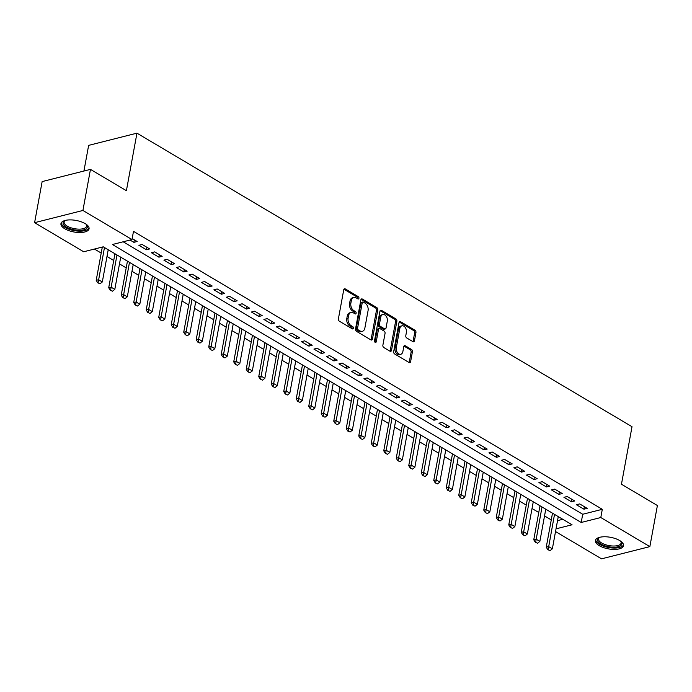 <?xml version="1.0" encoding="UTF-8"?>
<svg xmlns="http://www.w3.org/2000/svg" width="692" height="692" viewBox="0 0 692 692"><rect width="100%" height="100%" fill="white"/><g stroke="black" fill="none" stroke-linecap="round" stroke-linejoin="round"><path stroke-width="1.04" d="M358.94 298.269A1.263 0.856 75.8 0 0 358.292 296.634L345.256 288.901A1.799 1.22 75.8 0 0 344.521 288.772A1.799 1.22 75.8 0 0 343.734 289.784L338.405 318.822A1.799 1.22 75.8 0 0 339.331 321.166L352.375 328.89A1.263 0.856 75.8 0 0 352.782 326.633L351.095 325.638A5.761 3.901 75.8 0 1 348.119 318.147L348.56 315.725A5.761 3.901 75.8 0 1 351.078 312.473A5.761 3.901 75.8 0 1 353.439 312.888L355.126 313.891A1.263 0.856 75.8 0 0 355.541 311.634L353.854 310.63A5.761 3.901 75.8 0 1 350.87 303.139L351.32 300.726A5.761 3.901 75.8 0 1 353.837 297.474A5.761 3.901 75.8 0 1 356.19 297.889L357.876 298.892A1.263 0.856 75.8 0 0 358.94 298.269M357.608 298.728A1.263 0.856 75.8 0 0 356.986 296.963L343.95 289.23A1.799 1.22 75.8 0 0 343.941 289.221M352.098 328.735A1.263 0.856 75.8 0 0 351.475 326.97L349.789 325.967L351.095 325.638M354.858 313.736A1.263 0.856 75.8 0 0 354.235 311.962L352.548 310.959L353.854 310.63M599.263 545.659A14.298 5.873 10.4 0 1 595.388 540.513A14.298 5.873 10.4 0 1 604.687 536.758A14.298 5.873 10.4 0 1 619.634 540.513A14.298 5.873 10.4 0 1 623.509 545.668A14.298 5.873 10.4 0 1 614.202 549.422A14.298 5.873 10.4 0 1 599.263 545.659M64.823 228.784A14.298 5.873 10.4 0 1 60.948 223.628A14.298 5.873 10.4 0 1 70.255 219.883A14.298 5.873 10.4 0 1 85.194 223.637A14.298 5.873 10.4 0 1 89.069 228.792A14.298 5.873 10.4 0 1 79.77 232.538A14.298 5.873 10.4 0 1 64.823 228.784M412.925 341.632A1.799 1.22 75.8 0 0 413.669 341.77A1.799 1.22 75.8 0 0 414.447 340.749L415.944 332.601A1.799 1.22 75.8 0 0 415.018 330.266L400.538 321.676A1.799 1.22 75.8 0 0 399.794 321.546A1.799 1.22 75.8 0 0 399.016 322.567L393.679 351.597A1.799 1.22 75.8 0 0 394.613 353.941L409.093 362.53A1.799 1.22 75.8 0 0 409.828 362.66A1.799 1.22 75.8 0 0 410.615 361.639L412.423 351.804A1.799 1.22 75.8 0 0 411.489 349.46L405.296 345.784A1.799 1.22 75.8 0 0 404.56 345.654A1.799 1.22 75.8 0 0 403.773 346.675L402.874 351.553A4.809 3.261 75.8 0 1 400.772 354.269A4.809 3.261 75.8 0 1 397.355 352.505A4.809 3.261 75.8 0 1 396.308 347.661L399.82 328.544A4.809 3.261 75.8 0 1 401.922 325.82A4.809 3.261 75.8 0 1 405.339 327.593A4.809 3.261 75.8 0 1 406.386 332.437L405.797 335.62A1.799 1.22 75.8 0 0 406.732 337.964L412.925 341.632M556.022 528.835L572.059 524.787L103.255 246.819L83.671 251.767L34.6 222.677L42.143 181.589L90.462 169.384L126.402 190.689L136.955 133.167L632.012 426.704L621.459 484.227L657.4 505.532L649.857 546.619L601.538 558.833L555.529 531.551M90.462 169.384L82.919 210.463L131.99 239.562L112.398 244.51L581.202 522.477L600.794 517.529L649.857 546.619M123.176 241.785L582.707 514.26L602.299 509.312L133.495 231.344L131.99 239.562M602.299 509.312L600.794 517.529M377.78 309.973A1.799 1.22 75.8 0 0 376.855 307.637L362.374 299.048A1.799 1.22 75.8 0 0 361.639 298.918A1.799 1.22 75.8 0 0 360.852 299.939L355.524 328.977A1.799 1.22 75.8 0 0 356.449 331.312L370.929 339.902A1.799 1.22 75.8 0 0 371.665 340.031A1.799 1.22 75.8 0 0 372.452 339.011L377.78 309.973L376.474 310.31A1.799 1.22 75.8 0 0 375.548 307.966L361.068 299.377A1.799 1.22 75.8 0 0 361.06 299.377L362.374 299.048M381.456 310.362L395.936 318.951A1.799 1.22 75.8 0 1 396.862 321.287L391.534 350.325A1.799 1.22 75.8 0 1 390.746 351.346A1.799 1.22 75.8 0 1 390.011 351.216L383.818 347.54A1.799 1.22 75.8 0 1 382.884 345.196L385.046 333.423A1.799 1.22 75.8 0 0 384.112 331.079L380.003 328.639A1.799 1.22 75.8 0 0 379.268 328.51A1.799 1.22 75.8 0 0 378.481 329.53L376.232 341.787A1.263 0.856 75.8 0 1 374.51 340.767L379.934 311.253A1.799 1.22 75.8 0 1 380.721 310.232A1.799 1.22 75.8 0 1 381.456 310.362L380.15 310.691L394.63 319.28L395.936 318.951M130.027 240.055L133.893 242.347L137.154 241.517L132.172 238.567M149.654 248.93L142.154 244.484L138.893 245.305L146.393 249.76L149.654 248.93M162.162 256.343L154.653 251.897L151.392 252.718L158.892 257.173L162.162 256.343M174.661 263.756L167.161 259.31L163.892 260.131L171.391 264.578L174.661 263.756M187.16 271.169L179.66 266.723L176.391 267.545L183.899 271.991L187.16 271.169M199.659 278.582L192.16 274.136L188.899 274.958L196.398 279.404L199.659 278.582M212.167 285.995L204.659 281.549L201.398 282.371L208.898 286.817L212.167 285.995M224.666 293.408L217.167 288.962L213.897 289.784L221.397 294.23L224.666 293.408M237.166 300.821L229.666 296.375L226.396 297.197L233.905 301.643L237.166 300.821M249.665 308.234L242.165 303.779L238.904 304.61L246.404 309.056L249.665 308.234M262.173 315.647L254.665 311.192L251.404 312.023L258.903 316.469L262.173 315.647M274.672 323.052L267.173 318.605L263.903 319.436L271.402 323.882L274.672 323.052M287.171 330.465L279.672 326.018L276.402 326.849L283.91 331.295L287.171 330.465M299.671 337.878L292.171 333.432L288.91 334.262L296.41 338.708L299.671 337.878M312.178 345.291L304.67 340.845L301.409 341.666L308.909 346.121L312.178 345.291M324.678 352.704L317.178 348.258L313.909 349.079L321.408 353.534L324.678 352.704M337.177 360.117L329.677 355.671L326.408 356.492L333.916 360.947L337.177 360.117M349.676 367.53L342.177 363.084L338.916 363.905L346.415 368.352L349.676 367.53M362.184 374.943L354.676 370.497L351.415 371.319L358.914 375.765L362.184 374.943M374.683 382.356L367.184 377.91L363.914 378.732L371.414 383.178L374.683 382.356M387.183 389.769L379.683 385.323L376.413 386.145L383.922 390.591L387.183 389.769M399.682 397.182L392.182 392.736L388.921 393.558L396.421 398.004L399.682 397.182M412.19 404.595L404.682 400.149L401.421 400.971L408.92 405.417L412.19 404.595M424.689 412.008L417.19 407.553L413.92 408.384L421.419 412.83L424.689 412.008M437.188 419.421L429.689 414.966L426.419 415.797L433.927 420.243L437.188 419.421M449.688 426.826L442.188 422.38L438.927 423.21L446.427 427.656L449.688 426.826M462.195 434.239L454.687 429.793L451.426 430.623L458.926 435.069L462.195 434.239M474.695 441.652L467.195 437.206L463.925 438.036L471.425 442.482L474.695 441.652M487.194 449.065L479.694 444.619L476.425 445.44L483.933 449.895L487.194 449.065M499.693 456.478L492.194 452.032L488.933 452.853L496.432 457.308L499.693 456.478M512.201 463.891L504.693 459.445L501.432 460.267L508.931 464.713L512.201 463.891M524.7 471.304L517.201 466.858L513.931 467.68L521.431 472.126L524.7 471.304M537.2 478.717L529.7 474.271L526.43 475.093L533.939 479.539L537.2 478.717M549.699 486.13L542.199 481.684L538.938 482.506L546.438 486.952L549.699 486.13M562.207 493.543L554.699 489.097L551.438 489.919L558.937 494.365L562.207 493.543M574.706 500.956L567.206 496.51L563.937 497.332L571.436 501.778L574.706 500.956M576.436 504.745L583.944 509.191L587.205 508.369L579.706 503.923L576.436 504.745M94.441 249.051L101.214 253.064M106.983 256.481L113.713 260.477M119.482 263.894L126.212 267.89M131.99 271.307L138.72 275.295M144.49 278.72L151.219 282.708M156.989 286.133L163.719 290.121M169.488 293.546L176.218 297.534M181.996 300.959L188.726 304.947M194.495 308.373L201.225 312.36M206.995 315.786L213.724 319.773M219.494 323.199L226.223 327.186M232.002 330.612L238.731 334.599M244.501 338.025L251.231 342.012M257 345.429L263.73 349.425M269.499 352.842L276.229 356.838M282.007 360.255L288.737 364.252M294.507 367.668L301.236 371.665M307.006 375.081L313.736 379.069M319.505 382.494L326.235 386.482M332.013 389.907L338.743 393.895M344.512 397.32L351.242 401.308M357.011 404.733L363.741 408.721M369.511 412.147L376.24 416.134M382.019 419.56L388.748 423.547M394.518 426.973L401.248 430.96M407.017 434.386L413.747 438.373M419.516 441.799L426.246 445.786M432.024 449.203L438.754 453.199M444.523 456.616L451.253 460.613M457.023 464.029L463.752 468.026M469.531 471.442L476.252 475.439M482.03 478.855L488.76 482.843M494.529 486.268L501.259 490.256M507.028 493.681L513.758 497.669M519.536 501.094L526.257 505.082M532.036 508.508L538.765 512.495M544.535 515.921L551.264 519.908M557.536 520.618L562.795 519.294M136.955 133.167L88.637 145.381L83.931 171.028M34.6 222.677L82.919 210.463M582.707 514.26L581.202 522.477M133.893 242.347L134.343 239.856M146.393 249.76L146.851 247.269M158.892 257.173L159.35 254.682M171.391 264.578L171.85 262.095M183.899 271.991L184.349 269.508M196.398 279.404L196.857 276.912M208.898 286.817L209.356 284.325M221.397 294.23L221.855 291.739M233.905 301.643L234.354 299.152M246.404 309.056L246.862 306.565M258.903 316.469L259.362 313.978M271.402 323.882L271.861 321.391M283.91 331.295L284.36 328.804M296.41 338.708L296.868 336.217M308.909 346.121L309.367 343.63M321.408 353.534L321.867 351.043M333.916 360.947L334.366 358.456M346.415 368.352L346.874 365.869M358.914 375.765L359.373 373.282M371.414 383.178L371.872 380.687M383.922 390.591L384.371 388.1M396.421 398.004L396.879 395.513M408.92 405.417L409.379 402.926M421.419 412.83L421.878 410.339M433.927 420.243L434.377 417.752M446.427 427.656L446.885 425.165M458.926 435.069L459.384 432.578M471.425 442.482L471.883 439.991M483.933 449.895L484.383 447.404M496.432 457.308L496.891 454.817M508.931 464.713L509.39 462.23M521.431 472.126L521.889 469.643M533.939 479.539L534.388 477.056M546.438 486.952L546.896 484.461M558.937 494.365L559.396 491.874M571.436 501.778L571.895 499.287M583.944 509.191L584.394 506.7M353.837 297.474L352.531 297.802A5.761 3.901 75.8 0 0 350.014 301.055L351.32 300.726M352.548 310.959A5.761 3.901 75.8 0 1 349.564 303.477L350.014 301.055M351.078 312.473L349.771 312.801A5.761 3.901 75.8 0 0 347.254 316.054L348.56 315.725M349.789 325.967A5.761 3.901 75.8 0 1 346.813 318.476L347.254 316.054M370.938 339.902A1.799 1.22 75.8 0 0 371.146 339.339L376.474 310.31M363.309 302.11A1.263 0.856 75.8 0 0 362.245 302.733L357.565 328.216A1.263 0.856 75.8 0 0 358.214 329.859L359.996 330.914A5.761 3.901 75.8 0 0 362.349 331.33A5.761 3.901 75.8 0 0 364.866 328.077L368.066 310.656A5.761 3.901 75.8 0 0 365.091 303.165L363.309 302.11M362.79 302.015L361.483 302.343A1.263 0.856 75.8 0 0 360.939 303.061L362.245 302.733M362.349 331.33L361.042 331.658A5.761 3.901 75.8 0 1 358.69 331.243L356.908 330.188A1.263 0.856 75.8 0 1 356.259 328.544L360.939 303.061M390.02 351.216A1.799 1.22 75.8 0 0 390.227 350.654L395.556 321.616A1.799 1.22 75.8 0 0 394.63 319.28M379.268 328.51L377.962 328.838A1.799 1.22 75.8 0 0 377.175 329.859L374.926 342.116L376.232 341.787M387.286 321.2A4.809 3.261 75.8 0 0 386.248 316.356A4.809 3.261 75.8 0 0 382.823 314.592A4.809 3.261 75.8 0 0 380.721 317.308L379.484 324.046A1.799 1.22 75.8 0 0 380.418 326.382L384.527 328.821A1.799 1.22 75.8 0 0 385.262 328.951A1.799 1.22 75.8 0 0 386.05 327.939L387.286 321.2M382.823 314.592L381.517 314.921A4.809 3.261 75.8 0 0 379.415 317.637L380.721 317.308M385.262 328.951L383.956 329.28A1.799 1.22 75.8 0 1 383.221 329.15L379.112 326.719A1.799 1.22 75.8 0 1 378.178 324.375L379.415 317.637M401.922 325.82L400.616 326.157A4.809 3.261 75.8 0 0 398.514 328.873L399.82 328.544M400.772 354.269L399.466 354.598A4.809 3.261 75.8 0 1 396.049 352.833A4.809 3.261 75.8 0 1 395.002 347.99L398.514 328.873M409.102 362.53A1.799 1.22 75.8 0 0 409.309 361.968L411.117 352.133A1.799 1.22 75.8 0 0 410.183 349.789L403.99 346.112A1.799 1.22 75.8 0 0 403.981 346.112L405.296 345.784M412.942 341.64A1.799 1.22 75.8 0 0 413.141 341.078L414.638 332.93A1.799 1.22 75.8 0 0 413.712 330.594L399.232 322.005A1.799 1.22 75.8 0 0 399.215 322.005M102.312 247.061L96.205 280.338L98.558 279.741L102.312 281.964L108.22 249.76M97.736 282.777L100.003 283.789L97.736 282.777L96.205 280.338M104.466 247.537L98.126 282.682M102.312 281.964L100.003 283.789M86.215 224.286A12.37 5.086 10.4 0 1 86.526 224.632A12.37 5.086 10.4 0 1 81.916 230.22A12.37 5.086 10.4 0 1 66.441 227.123A12.37 5.086 10.4 0 1 64.806 220.644A12.37 5.086 10.4 0 1 65.221 220.437M65.273 220.428A11.453 4.706 -169.6 0 0 64.14 222.002A11.453 4.706 -169.6 0 0 67.245 226.137A11.453 4.706 -169.6 0 0 79.217 229.138A11.453 4.706 -169.6 0 0 86.673 226.137A11.453 4.706 -169.6 0 0 86.171 224.26M61.242 222.833A14.203 5.839 -169.6 0 0 65.135 227.452A14.203 5.839 -169.6 0 0 79.407 231.171A14.203 5.839 -169.6 0 0 89.078 227.945M620.646 541.17A12.37 5.086 10.4 0 1 620.966 541.516A12.37 5.086 10.4 0 1 621.407 544.993A12.37 5.086 10.4 0 1 606.27 546.204A12.37 5.086 10.4 0 1 597.974 538.558A12.37 5.086 10.4 0 1 599.237 537.528A12.37 5.086 10.4 0 1 599.661 537.321M599.704 537.303A11.453 4.706 -169.6 0 0 598.995 537.969A11.453 4.706 -169.6 0 0 598.571 538.886A11.453 4.706 -169.6 0 0 607.827 545.339A11.453 4.706 -169.6 0 0 620.689 543.938A11.453 4.706 -169.6 0 0 621.105 543.021A11.453 4.706 -169.6 0 0 620.612 541.144M595.682 539.717A14.203 5.839 -169.6 0 0 607.784 547.346A14.203 5.839 -169.6 0 0 623.137 545.469A14.203 5.839 -169.6 0 0 623.518 544.82M114.95 253.756L108.713 287.742L111.057 287.154L114.811 289.377L120.719 257.173M110.236 290.19L112.502 291.202L110.236 290.19L108.713 287.742M116.974 254.95L110.625 290.095M114.811 289.377L112.502 291.202M127.449 261.161L121.212 295.155L123.565 294.567L127.311 296.79L133.219 264.586M122.735 297.603L125.001 298.615L122.735 297.603L121.212 295.155M129.473 262.363L123.124 297.508M127.311 296.79L125.001 298.615M139.948 268.574L133.712 302.568L136.065 301.98L139.81 304.203L145.727 271.999M135.234 305.016L137.5 306.028L135.234 305.016L133.712 302.568M141.972 269.776L135.632 304.921M139.81 304.203L137.5 306.028M152.456 275.987L146.211 309.981L148.564 309.393L152.318 311.616L158.226 279.412M147.742 312.429L150.008 313.441L147.742 312.429L146.211 309.981M154.472 277.189L148.131 312.326M152.318 311.616L150.008 313.441M164.956 283.4L158.719 317.394L161.063 316.806L164.817 319.029L170.725 286.825M160.241 319.842L162.508 320.854L160.241 319.842L158.719 317.394M166.98 284.602L160.63 319.739M164.817 319.029L162.508 320.854M177.455 290.813L171.218 324.808L173.571 324.211L177.316 326.442L183.224 294.238M172.74 327.255L175.007 328.267L172.74 327.255L171.218 324.808M179.479 292.015L173.13 327.152M177.316 326.442L175.007 328.267M189.954 298.226L183.717 332.221L186.07 331.624L189.816 333.847L195.732 301.651M185.24 334.668L187.506 335.681L185.24 334.668L183.717 332.221M191.978 299.428L185.638 334.565M189.816 333.847L187.506 335.681M202.462 305.639L196.217 339.634L198.569 339.037L202.323 341.26L208.231 309.065M197.748 342.082L200.014 343.094L197.748 342.082L196.217 339.634M204.477 306.841L198.137 341.978M202.323 341.26L200.014 343.094M214.961 313.052L208.725 347.047L211.069 346.45L214.823 348.673L220.731 316.478M210.247 349.495L212.513 350.507L210.247 349.495L208.725 347.047M216.985 314.255L210.636 349.391M214.823 348.673L212.513 350.507M227.46 320.465L221.224 354.46L223.577 353.863L227.322 356.086L233.23 323.891M222.746 356.899L225.012 357.92L222.746 356.899L221.224 354.46M229.484 321.659L223.135 356.804M227.322 356.086L225.012 357.92M239.96 327.878L233.723 361.873L236.076 361.276L239.821 363.499L245.738 331.295M235.245 364.312L237.512 365.333L235.245 364.312L233.723 361.873M241.984 329.072L235.643 364.217M239.821 363.499L237.512 365.333M252.468 335.291L246.222 369.286L248.575 368.689L252.329 370.912L258.237 338.708M247.753 371.725L250.02 372.737L247.753 371.725L246.222 369.286M254.483 336.485L248.143 371.63M252.329 370.912L250.02 372.737M264.967 342.704L258.73 376.699L261.074 376.102L264.828 378.325L270.736 346.121M260.253 379.138L262.519 380.15L260.253 379.138L258.73 376.699M266.991 343.898L260.642 379.043M264.828 378.325L262.519 380.15M277.466 350.117L271.229 384.112L273.582 383.515L277.328 385.738L283.236 353.534M272.752 386.551L275.018 387.563L272.752 386.551L271.229 384.112M279.49 351.311L273.141 386.456M277.328 385.738L275.018 387.563M289.965 357.53L283.729 391.516L286.081 390.928L289.827 393.151L295.743 360.947M285.251 393.964L287.517 394.976L285.251 393.964L283.729 391.516M291.989 358.724L285.649 393.869M289.827 393.151L287.517 394.976M302.473 364.935L296.228 398.929L298.581 398.341L302.335 400.564L308.243 368.36M297.759 401.377L300.025 402.389L297.759 401.377L296.228 398.929M304.489 366.137L298.148 401.282M302.335 400.564L300.025 402.389M314.972 372.348L308.736 406.342L311.08 405.754L314.834 407.977L320.742 375.773M310.258 408.79L312.524 409.802L310.258 408.79L308.736 406.342M316.997 373.55L310.647 408.695M314.834 407.977L312.524 409.802M327.472 379.761L321.235 413.755L323.588 413.167L327.333 415.39L333.241 383.186M322.757 416.203L325.024 417.215L322.757 416.203L321.235 413.755M329.496 380.963L323.147 416.1M327.333 415.39L325.024 417.215M339.971 387.174L333.734 421.168L336.087 420.58L339.833 422.803L345.749 390.599M335.257 423.616L337.523 424.628L335.257 423.616L333.734 421.168M341.995 388.376L335.655 423.513M339.833 422.803L337.523 424.628M352.479 394.587L346.234 428.582L348.586 427.985L352.34 430.216L358.248 398.012M347.765 431.029L350.031 432.042L347.765 431.029L346.234 428.582M354.494 395.789L348.154 430.926M352.34 430.216L350.031 432.042M364.978 402L358.741 435.995L361.086 435.398L364.84 437.621L370.748 405.425M360.264 438.443L362.53 439.455L360.264 438.443L358.741 435.995M367.002 403.202L360.653 438.339M364.84 437.621L362.53 439.455M377.477 409.413L371.241 443.408L373.593 442.811L377.339 445.034L383.247 412.839M372.763 445.856L375.029 446.868L372.763 445.856L371.241 443.408M379.501 410.615L373.152 445.752M377.339 445.034L375.029 446.868M389.977 416.826L383.74 450.821L386.093 450.224L389.838 452.447L395.755 420.252M385.262 453.269L387.529 454.281L385.262 453.269L383.74 450.821M392.001 418.029L385.66 453.165M389.838 452.447L387.529 454.281M402.485 424.239L396.239 458.234L398.592 457.637L402.346 459.86L408.254 427.665M397.77 460.673L400.037 461.694L397.77 460.673L396.239 458.234M404.5 425.433L398.159 460.578M402.346 459.86L400.037 461.694M414.984 431.652L408.747 465.647L411.091 465.05L414.845 467.273L420.753 435.069M410.269 468.086L412.536 469.107L410.269 468.086L408.747 465.647M417.008 432.846L410.659 467.991M414.845 467.273L412.536 469.107M427.483 439.065L421.246 473.06L423.599 472.463L427.345 474.686L433.253 442.482M422.769 475.499L425.035 476.511L422.769 475.499L421.246 473.06M429.507 440.259L423.158 475.404M427.345 474.686L425.035 476.511M439.982 446.478L433.746 480.473L436.098 479.876L439.844 482.099L445.76 449.895M435.268 482.912L437.534 483.924L435.268 482.912L433.746 480.473M442.006 447.672L435.666 482.817M439.844 482.099L437.534 483.924M452.49 453.891L446.245 487.886L448.598 487.289L452.352 489.512L458.26 457.308M447.776 490.325L450.042 491.337L447.776 490.325L446.245 487.886M454.506 455.085L448.165 490.23M452.352 489.512L450.042 491.337M464.989 461.304L458.753 495.29L461.097 494.702L464.851 496.925L470.759 464.721M460.275 497.738L462.541 498.75L460.275 497.738L458.753 495.29M467.013 462.498L460.664 497.643M464.851 496.925L462.541 498.75M477.489 468.709L471.252 502.703L473.605 502.115L477.35 504.338L483.258 472.134M472.774 505.151L475.041 506.163L472.774 505.151L471.252 502.703M479.513 469.911L473.164 505.056M477.35 504.338L475.041 506.163M489.988 476.122L483.751 510.116L486.104 509.528L489.849 511.751L495.766 479.547M485.274 512.564L487.54 513.576L485.274 512.564L483.751 510.116M492.012 477.324L485.672 512.469M489.849 511.751L487.54 513.576M502.496 483.535L496.251 517.529L498.603 516.941L502.357 519.164L508.265 486.96M497.782 519.977L500.048 520.989L497.782 519.977L496.251 517.529M504.511 484.737L498.171 519.874M502.357 519.164L500.048 520.989M514.995 490.948L508.758 524.943L511.103 524.354L514.857 526.577L520.765 494.373M510.281 527.391L512.547 528.403L510.281 527.391L508.758 524.943M517.019 492.15L510.67 527.287M514.857 526.577L512.547 528.403M527.494 498.361L521.258 532.356L523.61 531.759L527.356 533.99L533.264 501.786M522.78 534.804L525.046 535.816L522.78 534.804L521.258 532.356M529.518 499.563L523.169 534.7M527.356 533.99L525.046 535.816M539.994 505.774L533.757 539.769L536.11 539.172L539.855 541.395L545.772 509.2M535.279 542.217L537.546 543.229L535.279 542.217L533.757 539.769M542.018 506.976L535.677 542.113M539.855 541.395L537.546 543.229M552.501 513.187L546.256 547.182L548.609 546.585L552.363 548.808L558.271 516.613M547.787 549.63L550.053 550.642L547.787 549.63L546.256 547.182M554.517 514.39L548.176 549.526M552.363 548.808L550.053 550.642M356.986 296.963L358.292 296.634M351.475 326.97L352.782 326.633M354.235 311.962L355.541 311.634M349.564 303.477L350.87 303.139M346.813 318.476L348.119 318.147M343.95 289.23L345.256 288.901M371.146 339.339L372.452 339.011M375.548 307.966L376.855 307.637M356.259 328.544L357.565 328.216M356.908 330.188L358.214 329.859M358.69 331.243L359.996 330.914M395.556 321.616L396.862 321.287M390.227 350.654L391.534 350.325M377.175 329.859L378.481 329.53M378.178 324.375L379.484 324.046M379.112 326.719L380.418 326.382M383.221 329.15L384.527 328.821M395.002 347.99L396.308 347.661M410.183 349.789L411.489 349.46M411.117 352.133L412.423 351.804M409.309 361.968L410.615 361.639M399.232 322.005L400.538 321.676M413.712 330.594L415.018 330.266M414.638 332.93L415.944 332.601M413.141 341.078L414.447 340.749"/></g></svg>
